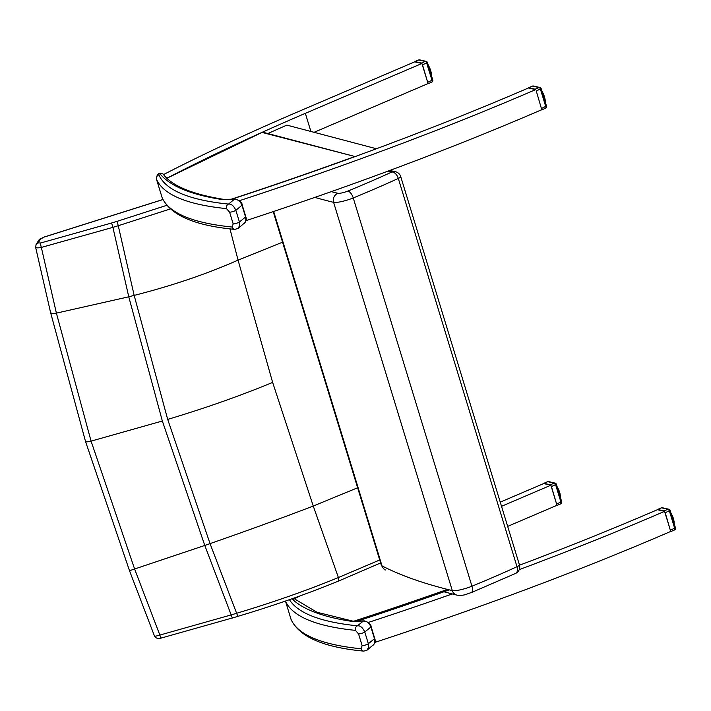 <?xml version="1.0" encoding="UTF-8"?>
<svg xmlns="http://www.w3.org/2000/svg" width="711" height="711" viewBox="0 0 711 711"><rect width="100%" height="100%" fill="white"/><g stroke="black" fill="none" stroke-linecap="round" stroke-linejoin="round"><path stroke-width="1.07" d="M374.866 642.389A758.148 136.859 -17 0 0 670.713 531.437L664.572 511.351A758.148 136.859 163 0 1 519.217 569.644M452.152 593.969A758.148 136.859 163 0 1 368.618 622.338L368.245 622.356M519.519 565.192A758.148 136.859 -17 0 0 657.391 509.707L664.572 511.351L664.083 510.933L667.913 509.289A1.778 0.898 66.8 0 1 669.38 510.96L674.703 528.371A1.778 0.898 66.8 0 1 674.446 530.006A1.778 0.898 66.8 0 1 674.259 530.042M500.251 502.144L543.675 483.569L550.856 485.222L501.531 506.312M368.769 622.809L368.618 622.338M507.663 526.398L556.989 505.299L550.856 485.222M166.872 178.212A758.148 136.859 163 0 1 167.076 178.106A758.148 136.859 163 0 1 169.28 176.968A758.148 136.859 163 0 1 263.026 131.908A758.148 136.859 163 0 1 285.849 121.785A758.148 136.859 163 0 1 305.348 113.342L421.916 63.483L428.058 83.569L314.093 132.308M267.869 133.544A758.148 136.859 163 0 1 286.871 125.127L376.412 148.75M239.314 200.618L239.687 200.609A758.148 136.859 -17 0 0 535.632 89.622L528.451 87.968A758.148 136.859 163 0 1 381.247 146.946A758.148 136.859 163 0 1 355.722 156.367A758.148 136.859 163 0 1 231.688 199.222M541.764 109.672L536.272 91.008L541.773 109.698A758.148 136.859 163 0 1 245.926 220.659M239.687 200.609L239.829 201.071M421.916 63.483L414.735 61.83L299.171 111.263A758.148 136.859 -17 0 0 163.521 174.586M244.131 223.53C246.21 221.494 246.753 219.201 245.766 216.659A3.555 0.64 163 0 1 245.553 216.997L245.855 220.241L245.037 222.525L238.194 228.382L239.776 225.111L239.42 221.992A3.555 0.64 163 0 1 236.416 223.307A3.555 0.64 163 0 1 233.19 223.894L232.124 227.031A3.555 3.217 95.8 0 0 234.826 229.377A3.555 3.217 95.8 0 0 234.879 229.386M229.609 212.18A3.555 0.64 -17 0 0 232.835 211.594A3.555 0.64 -17 0 0 235.839 210.278C233.795 205.834 231.359 203.773 228.524 204.084A3.555 3.217 95.8 0 0 226.498 208.625L229.609 212.18L233.19 223.894M162.952 173.857L159.726 173.475L162.988 173.902C171.618 185.758 191.961 194.263 224.001 199.418L223.956 199.409A3.555 3.279 98.7 0 0 222.436 199.587A7.119 1.289 -17 0 0 223.174 199.622L234.337 199.347C237.847 199.293 240.389 201.266 241.971 205.275A3.555 0.64 -17 0 0 242.184 204.937L245.766 216.659M235.421 199.133A3.555 2.942 88.6 0 0 235.27 199.133L235.27 199.133A3.555 2.942 88.6 0 0 234.337 199.347L228.524 204.084A715.906 129.233 163 0 1 158.9 174.915A15.295 2.764 163 0 1 159.726 173.475A857.599 154.811 -17 0 0 222.436 199.587M373.071 645.268C375.15 643.233 375.692 640.94 374.706 638.389A3.555 0.64 163 0 1 374.484 638.727L374.795 641.971L373.977 644.255L367.125 650.121L368.707 646.841L368.36 643.722A3.555 0.64 163 0 1 365.347 645.046A3.555 0.64 163 0 1 362.13 645.624L361.064 648.77A3.555 3.217 95.8 0 0 363.756 651.116L363.756 651.116A3.555 3.217 95.8 0 0 363.819 651.116M358.548 633.91A3.555 0.64 -17 0 0 361.766 633.332A3.555 0.64 -17 0 0 364.779 632.008C362.734 627.573 360.299 625.502 357.464 625.813A3.555 3.217 95.8 0 0 355.438 630.364L358.548 633.91L362.13 645.624M364.361 620.872A3.555 2.942 88.6 0 0 364.21 620.872A3.555 2.942 88.6 0 0 363.277 621.085C366.778 621.023 369.329 623.005 370.902 627.013A3.555 0.64 -17 0 0 371.124 626.675A3.555 0.64 -17 0 0 371.115 626.675M295.038 599.195L316.964 612.251L352.905 621.147L364.21 620.872C368.742 622.232 371.044 624.16 371.124 626.675L374.706 638.389M395.512 171.751L395.512 171.751A7.119 6.683 102.9 0 0 391.877 172A7.119 4.195 65.3 0 1 398.302 178.425A7.119 1.289 -17 0 0 400.728 176.612A7.119 7.119 0 0 0 395.512 171.751L389.824 170.444M515.599 573.422L471.224 592.636A7.119 3.182 67.7 0 0 471.953 586.202A334.925 60.462 163 0 0 517.004 566.694A7.119 4.195 -114.7 0 1 515.599 573.422A7.119 7.119 0 0 0 519.43 564.872A7.119 1.289 163 0 1 517.004 566.694L398.302 178.425A334.925 60.462 -17 0 1 353.243 197.942A7.119 3.182 -112.3 0 0 347.777 191.099A7.119 1.289 163 0 1 337.956 193.294A2230.043 402.568 163 0 1 331.282 191.632M85.524 441.487A7.119 1.289 -17 0 0 85.533 441.513L129.544 570.817L154.483 636.034C155.727 638.318 158.055 638.967 161.477 637.989A3.555 0.844 -104.4 0 1 161.477 637.989A3.555 0.844 -104.4 0 1 159.859 635.074C156.011 636.229 154.243 636.469 154.571 635.794M379.71 559.984L338.392 577.545C306.983 590.432 273.095 602.333 236.736 613.246A142.307 26.094 -16.9 0 0 231.377 614.855L159.859 635.074L134.743 569.387L91.07 441.122L56.4 313.133L41.345 247.428L112.907 227.351L128.771 296.798L162.348 421.019L204.786 545.453L232.346 618.028L237.812 616.375L210.047 543.622L167.689 419.401L134.166 295.403L118.257 225.725L170.4 208.918M50.597 312.031C50.445 313.329 52.383 313.693 56.4 313.133L128.771 296.798A142.413 42.909 165.4 0 1 134.166 295.403C171.76 285.858 206.394 274.099 238.069 260.128L272.633 382.411L313.258 506.045L338.392 577.545A3.511 1.049 69.7 0 1 338.676 578.452L338.543 581.065M166.845 205.301L117.066 221.352A145.871 26.334 -17 0 0 111.583 223.014L40.865 242.931A3.555 0.844 75.6 0 0 41.345 247.428C37.363 248.157 35.47 247.97 35.674 246.886M40.865 242.931L38.101 242.975A3.555 3.422 -147.4 0 0 36.039 244.54M38.101 242.975L40.891 238.612A3.555 3.422 -147.4 0 0 38.874 240.105M40.891 238.612L44.349 236.959L162.952 199.498M282.551 242.193L238.069 260.128L229.964 228.844M129.669 570.657L204.786 545.453A142.413 8.07 -19.3 0 1 210.047 543.622C246.673 530.895 281.076 518.372 313.258 506.045L357.633 487.773M263.07 132.69L355.145 156.571L262.67 132.175M556.962 505.201L551.46 486.608L556.278 484.235A1.778 1.671 102.9 0 0 555.078 483.089L555.078 483.089A1.778 1.671 102.9 0 0 554.171 483.151A1.778 0.898 66.8 0 1 555.638 484.822L560.961 502.224A1.778 0.898 66.8 0 1 560.703 503.868A1.778 0.898 66.8 0 1 560.517 503.903M547.772 481.676A1.778 1.671 -77.1 0 1 548.679 481.614L548.679 481.614A1.778 1.778 0 0 0 547.577 481.72A1.778 0.898 66.8 0 1 547.772 481.676L543.933 483.32L550.341 484.786L554.171 483.151L547.772 481.676M551.46 486.608L550.883 485.32M550.812 485.213L550.341 484.786M561.601 501.637L556.784 504.01M560.33 497.664L560.375 497.122M560.295 497.105L560.339 497.087A8.008 2.355 -110.2 0 0 560.312 496.527L560.072 496.376M559.939 495.94L560.241 495.834A8.008 2.355 -110.2 0 0 560.144 495.185L559.69 495.105M559.753 495.327L560.286 495.016M559.521 494.58L559.992 494.412A8.008 2.355 -110.2 0 0 559.824 493.701L559.246 493.674M559.113 493.221L559.601 492.874A8.008 2.355 -110.2 0 0 559.37 492.136L558.775 492.136M559.735 493.496L559.744 492.705L559.059 493.07M558.633 491.665L559.086 491.292A8.008 2.355 -110.2 0 0 558.81 490.563L558.295 490.554M558.153 490.083L558.473 489.737A8.008 2.355 -110.2 0 0 558.162 489.044L557.824 489.008M557.868 489.15L558.384 489.088A7.723 2.275 -110.2 0 1 558.65 489.675L559.264 491.185A7.723 2.275 -110.2 0 0 559.015 490.554M557.682 488.564L557.788 488.279A8.008 2.355 -110.2 0 0 557.451 487.648L557.415 487.666M556.971 486.493L557.06 486.982M670.704 531.401L665.212 512.747L670.02 510.374A1.778 1.671 102.9 0 0 668.829 509.227L668.829 509.227A1.778 1.671 102.9 0 0 667.913 509.289L661.514 507.823A1.778 1.671 -77.1 0 1 662.421 507.761L662.421 507.761A1.778 1.778 0 0 0 661.328 507.858A1.778 0.898 66.8 0 1 661.514 507.823L657.684 509.458L664.083 510.933M665.212 512.747L664.581 511.387M670.242 531.641L670.695 531.446M675.343 527.784L670.535 530.148M674.072 523.811L674.117 523.26M674.046 523.243L674.081 523.234A8.008 2.355 -110.2 0 0 674.055 522.674L673.824 522.514M673.69 522.087L673.984 521.981A8.008 2.355 -110.2 0 0 673.886 521.332L673.433 521.252M673.504 521.474L674.028 521.154M673.273 520.719L673.735 520.55A8.008 2.355 -110.2 0 0 673.566 519.848L672.997 519.821M672.855 519.368L673.344 519.012A8.008 2.355 -110.2 0 0 673.121 518.283L672.526 518.275M673.477 519.634L673.486 518.843L672.81 519.208M672.375 517.804L672.828 517.439A8.008 2.355 -110.2 0 0 672.562 516.701L672.037 516.701M671.895 516.23L672.224 515.884A8.008 2.355 -110.2 0 0 671.913 515.191L671.566 515.146M671.611 515.297L672.135 515.235A7.723 2.275 -110.2 0 1 672.393 515.822M671.433 514.702L671.531 514.426A8.008 2.355 -110.2 0 0 671.202 513.795L671.157 513.813M428.022 83.471L422.53 64.87L427.338 62.497A1.778 1.671 102.9 0 0 426.147 61.35L426.147 61.35A1.778 1.671 102.9 0 0 425.231 61.413A1.778 0.898 66.8 0 1 426.698 63.083L432.021 80.485A1.778 0.898 66.8 0 1 431.764 82.129A1.778 0.898 66.8 0 1 431.577 82.165M418.832 59.946A1.778 1.671 -77.1 0 1 419.739 59.884L419.739 59.884A1.778 1.778 0 0 0 418.646 59.982A1.778 0.898 66.8 0 1 418.832 59.946L415.002 61.581L421.401 63.057L425.231 61.413L418.832 59.946M422.53 64.87L421.943 63.581M421.872 63.475L421.401 63.057M432.661 79.908L427.844 82.272M431.39 75.935L431.435 75.384M431.355 75.366L431.399 75.348A8.008 2.355 -110.2 0 0 431.373 74.797L431.133 74.637M431.008 74.211L431.301 74.095A8.008 2.355 -110.2 0 0 431.204 73.455L430.75 73.375M430.813 73.597L431.346 73.277M430.59 72.842L431.053 72.673A8.008 2.355 -110.2 0 0 430.884 71.971L430.315 71.935M430.173 71.491L430.662 71.136A8.008 2.355 -110.2 0 0 430.439 70.407L429.844 70.398M430.795 71.758L430.804 70.967L430.128 71.331M429.693 69.927L430.146 69.554A8.008 2.355 -110.2 0 0 429.879 68.825L429.355 68.825M429.213 68.354L429.533 68.007A8.008 2.355 -110.2 0 0 429.222 67.314L428.884 67.269M428.929 67.421L429.453 67.358A7.723 2.275 -110.2 0 1 429.711 67.945L430.786 71.216M428.751 66.825L428.849 66.541A8.008 2.355 -110.2 0 0 428.52 65.919L428.475 65.927M429.071 66.647L429.328 67.198L428.68 66.612M536.272 91.008L541.089 88.644A1.778 1.671 102.9 0 0 539.889 87.497L539.889 87.497A1.778 1.671 102.9 0 0 538.982 87.56A1.778 0.898 66.8 0 1 540.44 89.231L545.764 106.632A1.778 0.898 66.8 0 1 545.515 108.268A1.778 0.898 66.8 0 1 545.319 108.312M532.575 86.084A1.778 1.671 -77.1 0 1 533.49 86.022L533.49 86.022A1.778 1.778 0 0 0 532.388 86.12A1.778 0.898 66.8 0 1 532.575 86.084L528.744 87.729L535.143 89.195L538.982 87.56L532.575 86.084M535.614 89.613L535.143 89.195M541.302 109.903L541.755 109.707M546.404 106.046L541.595 108.419M545.133 102.073L545.177 101.531M545.106 101.513L545.15 101.495A8.008 2.355 -110.2 0 0 545.124 100.935L544.884 100.784M544.75 100.349L545.044 100.242A8.008 2.355 -110.2 0 0 544.946 99.593L544.493 99.513M544.564 99.736L545.088 99.424M544.333 98.989L544.795 98.811A8.008 2.355 -110.2 0 0 544.635 98.109L544.057 98.082M543.915 97.629L544.404 97.283A8.008 2.355 -110.2 0 0 544.182 96.545L543.586 96.545M544.537 97.905L544.555 97.105L543.871 97.478M543.444 96.074L543.897 95.701A8.008 2.355 -110.2 0 0 543.622 94.972L543.106 94.963M542.964 94.492L543.284 94.145A8.008 2.355 -110.2 0 0 542.973 93.452L542.626 93.417M542.671 93.559L543.195 93.497A7.723 2.275 -110.2 0 1 543.462 94.083L544.733 97.896M542.493 92.972L542.6 92.688A8.008 2.355 -110.2 0 0 542.262 92.057L542.217 92.075M305.348 113.342L310.894 131.464M245.553 216.997L239.42 221.992L235.839 210.278L241.971 205.275L245.553 216.997M232.124 227.031A719.47 129.882 163 0 1 162.152 197.729A3.555 3.502 156.1 0 0 162.295 198.111L162.126 197.658A18.85 3.404 163 0 1 162.108 197.587M162.152 197.729A18.85 3.404 163 0 1 162.126 197.658L156.491 179.252A18.85 3.404 -17 0 0 156.518 179.314L162.152 197.729M156.473 179.145A18.85 3.404 -17 0 0 156.491 179.252C156.544 175.821 157.575 173.822 159.584 173.253M158.9 174.915A3.555 3.502 -23.9 0 0 156.518 179.314A719.47 129.882 -17 0 0 226.498 208.625M242.184 204.937C242.113 202.431 239.803 200.493 235.27 199.142L224.107 199.409A3.555 2.942 88.6 0 0 223.174 199.622M374.484 638.727L368.36 643.722L364.779 632.008L370.902 627.013L374.484 638.727M361.064 648.77A719.47 129.882 163 0 1 291.083 619.459A3.555 3.502 156.1 0 0 291.226 619.85L291.057 619.397A18.85 3.404 163 0 1 291.039 619.325M291.083 619.459A18.85 3.404 163 0 1 291.057 619.397L285.458 601.062L291.083 619.459M285.458 601.062A719.47 129.882 -17 0 0 355.438 630.364M353.047 621.147A3.555 2.942 88.6 0 0 352.105 621.352L363.277 621.085L357.464 625.813A715.906 129.233 163 0 1 289.439 599.684M352.905 621.147A3.555 3.279 98.7 0 0 351.376 621.316A7.119 1.289 -17 0 0 352.105 621.352M291.937 598.804A857.599 154.811 -17 0 0 351.376 621.316M388.028 171.111L391.877 172A327.807 59.173 163 0 1 347.777 191.099M314.84 197.391A2237.162 403.848 -17 0 0 333.601 202.333A7.119 6.692 -76.4 0 1 337.956 193.294M273.664 211.46L382.029 565.912A28.467 5.137 163 0 1 381.292 565.147C383.38 568.684 384.758 570.293 385.406 569.973A7.119 6.879 117.1 0 1 382.029 565.912A2237.162 403.848 163 0 0 452.303 590.601L333.601 202.333A14.238 2.568 -17 0 0 353.243 197.942L471.953 586.202A14.238 2.568 163 0 1 452.303 590.601A7.119 6.692 103.6 0 0 457.04 595.169C465.243 595.827 465.945 594.049 471.224 592.636M232.328 617.975L161.477 637.989M237.821 616.313L237.812 616.375C273.868 605.603 307.445 593.827 338.56 581.056L380.616 562.952M117.066 221.352L118.257 225.725A142.307 25.285 162.9 0 0 112.907 227.351L111.583 223.014M44.322 237.03L162.979 199.551M272.633 382.411C240.389 395.778 205.399 408.105 167.689 419.401M162.348 421.019L91.07 441.122A7.119 1.289 -17 0 1 85.533 441.513L50.561 312.458L35.612 247.232L36.119 244.406L38.909 240.042L44.349 236.959M447.477 589.41A755.926 136.459 163 0 1 354.06 621.121M357.669 621.032A756.815 136.619 -17 0 0 449.308 589.872M293.794 599.133A755.926 136.459 163 0 1 299.953 595.942M354.629 156.58A755.926 136.459 163 0 1 231.208 199.231M262.501 132.184L166.898 178.239A755.926 136.459 163 0 1 262.412 132.255M547.426 481.827A1.778 0.898 66.8 0 1 547.577 481.72L543.817 483.329M557.3 487.088L557.486 487.55M557.975 488.244A7.723 2.275 -110.2 0 0 557.708 487.746M558.011 488.377L558.215 488.91M558.668 489.826L558.882 490.403M559.255 491.372L559.459 491.95M559.744 492.705A7.723 2.275 -110.2 0 0 559.548 492.074L559.921 493.487M560.126 494.189A7.723 2.275 -110.2 0 0 559.992 493.621L560.055 494.972M560.09 494.465L560.25 494.954M560.366 495.567A7.723 2.275 -110.2 0 0 560.295 495.087M560.304 495.878L560.321 497.149M559.824 493.701L559.317 493.887M559.37 492.136L558.837 492.332M558.81 490.563L558.348 490.732M558.579 491.479L559.086 491.292M560.241 495.834L560.108 494.412M558.526 489.95L558.713 490.403M559.113 491.488L559.273 491.95M661.168 507.965A1.778 0.898 66.8 0 1 661.328 507.858L657.568 509.467M671.237 513.689L671.024 513.129A7.723 2.275 -110.2 0 0 670.9 512.951M671.717 514.382A7.723 2.275 -110.2 0 0 671.451 513.884M671.753 514.524L671.966 515.057M672.41 515.973L672.633 516.542M673.468 519.092L673.513 518.87A7.723 2.275 -110.2 0 0 673.299 518.221L673.006 517.332A7.723 2.275 -110.2 0 0 672.757 516.701M672.997 517.51L673.21 518.097M673.477 519.083L673.673 519.634M673.868 520.328A7.723 2.275 -110.2 0 0 673.735 519.759M673.832 520.612L673.992 521.092M674.117 521.705A7.723 2.275 -110.2 0 0 674.046 521.234M673.566 519.848L673.059 520.034M673.121 518.283L672.588 518.479M672.562 516.701L672.099 516.879M672.322 517.626L672.828 517.439M673.735 520.55L673.806 521.11M673.726 520.683L673.495 519.039M672.268 516.088L672.455 516.542M672.864 517.626L673.024 518.097M418.486 60.088A1.778 0.898 66.8 0 1 418.646 59.982L414.877 61.59M428.36 65.35L428.555 65.812M428.422 65.83L429.053 66.514A7.723 2.275 -110.2 0 0 428.769 66.007M429.728 68.096L429.951 68.665M430.306 69.447A7.723 2.275 -110.2 0 0 430.075 68.825M430.315 69.634L430.528 70.211M430.804 70.967A7.723 2.275 -110.2 0 0 430.617 70.345M430.795 71.207L430.99 71.758M431.186 72.451A7.723 2.275 -110.2 0 0 431.053 71.882M431.15 72.726L431.31 73.215M431.426 73.828A7.723 2.275 -110.2 0 0 431.355 73.357M430.884 71.971L430.377 72.158M430.439 70.407L429.897 70.602M429.879 68.825L429.408 69.003M429.64 69.749L430.146 69.554M431.399 75.348L431.381 74.06M431.301 74.095L431.168 72.673M431.053 72.673L431.124 73.233M431.044 72.806L430.813 71.162M429.586 68.212L429.773 68.665M430.182 69.749L430.342 70.211M532.228 86.235A1.778 0.898 66.8 0 1 532.388 86.12L528.629 87.729M542.111 91.497L542.297 91.959M542.777 92.652A7.723 2.275 -110.2 0 0 542.511 92.146M542.813 92.786L543.026 93.319M543.48 94.234L543.693 94.812M544.057 95.585A7.723 2.275 -110.2 0 0 543.817 94.963M544.057 95.781L544.27 96.358M544.555 97.105A7.723 2.275 -110.2 0 0 544.359 96.483M544.928 98.589A7.723 2.275 -110.2 0 0 544.795 98.029M544.893 98.873L545.044 100.242M545.177 99.975A7.723 2.275 -110.2 0 0 545.106 99.496M545.115 100.287L545.15 101.495M544.635 98.109L544.119 98.296M544.182 96.545L543.648 96.74M543.622 94.972L543.16 95.141M543.382 95.887L543.897 95.701M544.795 98.811L544.564 97.3M543.328 94.359L543.515 94.812M543.924 95.896L544.084 96.358M238.185 228.382L234.826 229.377C194.921 225.68 170.747 215.255 162.295 198.111M367.125 650.121L363.756 651.116C323.861 647.41 299.678 636.994 291.226 619.85M293.963 598.084L294.55 598.706M519.43 564.872L400.728 176.612M442.1 591.312L457.04 595.169M381.292 565.147L273.202 211.611M299.749 596.014L293.572 599.213M556.802 505.53L560.703 503.868A1.778 1.778 0 0 0 561.708 501.708L556.384 484.307A1.778 1.778 0 0 0 555.078 483.089L548.679 481.614M560.375 496.989L560.446 497.922M560.001 493.594L559.753 492.892M559.566 492.074L559.264 491.185M557.362 487.568L558.668 489.675M557.308 487.053L557.54 487.586M560.321 495.789L560.455 496.287M670.544 531.677L674.446 530.006A1.778 1.778 0 0 0 675.45 527.846L670.126 510.445A1.778 1.778 0 0 0 668.829 509.227L662.421 507.761M674.126 523.136L674.188 524.06M674.055 523.296L674.064 521.936M673.708 522.167L673.85 520.55M673.308 518.212L673.513 518.87M671.104 513.706L673.006 517.332M670.713 512.64L671.024 513.129M671.051 513.2L671.291 513.724M427.862 83.8L431.764 82.129A1.778 1.778 0 0 0 432.768 79.97L427.444 62.568A1.778 1.778 0 0 0 426.147 61.35L419.739 59.884M431.435 75.259L431.506 76.184M429.248 67.172L429.728 67.936M428.609 65.847L428.031 64.763M541.604 109.938L545.515 108.268A1.778 1.778 0 0 0 546.51 106.117L541.195 88.706A1.778 1.778 0 0 0 539.889 87.497L533.49 86.022M545.186 101.397L545.248 102.331M542.173 91.968L543.471 94.083M542.351 91.995L541.773 90.901M544.91 98.811L545.088 99.38M545.124 100.198L545.257 100.695"/></g></svg>
